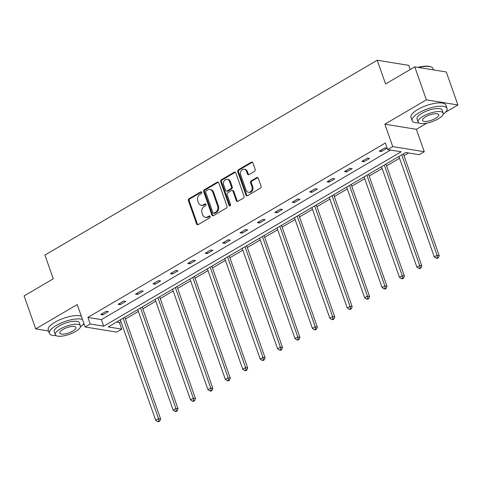 <?xml version="1.0" encoding="UTF-8"?>
<svg xmlns="http://www.w3.org/2000/svg" width="482" height="482" viewBox="0 0 482 482"><rect width="100%" height="100%" fill="white"/><g stroke="black" fill="none" stroke-linecap="round" stroke-linejoin="round"><path stroke-width="0.72" d="M201.747 192.354A1.018 0.825 -80.8 0 0 200.663 191.902L189.022 198.723A1.452 1.181 -80.8 0 0 188.384 200.663L196.59 223.967A1.452 1.181 -80.8 0 0 198.138 224.618L209.778 217.792A1.018 0.825 -80.8 0 0 209.14 215.984L207.634 216.864A4.645 3.772 -80.8 0 1 205.434 217.31A4.645 3.772 -80.8 0 1 202.669 214.779L201.988 212.833A4.645 3.772 -80.8 0 1 204.037 206.639L205.543 205.754A1.018 0.825 -80.8 0 0 204.904 203.94L203.398 204.826A4.645 3.772 -80.8 0 1 201.193 205.266A4.645 3.772 -80.8 0 1 198.427 202.735L197.747 200.795A4.645 3.772 -80.8 0 1 199.795 194.595L201.301 193.71A1.018 0.825 -80.8 0 0 201.747 192.354M201.548 192.023A1.018 0.825 -80.8 0 0 201.512 192.041L189.872 198.861A1.452 1.181 -80.8 0 0 189.233 200.801L197.439 224.106A1.452 1.181 -80.8 0 0 197.891 224.726M210.025 216.105A1.018 0.825 -80.8 0 0 209.995 216.123L208.489 217.002L207.634 216.864M205.784 204.061A1.018 0.825 -80.8 0 0 205.754 204.079L204.248 204.964L203.398 204.826M445.561 112.186L457.9 104.956L446.29 71.975L414.767 66.859L385.576 83.976L377.219 60.232L44.928 255.074L53.291 278.813L24.1 295.93L35.71 328.905L48.537 330.989M457.9 104.956L426.377 99.834L384.859 124.181L392.752 146.606L424.274 151.722L419.195 154.704L405.693 152.511L108.227 326.929L121.729 329.122L116.65 332.098L85.133 326.983L90.212 324.006L103.714 326.2L401.181 151.776L387.679 149.583L392.752 146.606M414.767 66.859L426.377 99.834M254.52 171.333A1.452 1.181 -80.8 0 0 255.159 169.393L252.857 162.856A1.452 1.181 -80.8 0 0 251.309 162.205L238.379 169.785A1.452 1.181 -80.8 0 0 237.74 171.725L245.947 195.029A1.452 1.181 -80.8 0 0 247.495 195.68L260.425 188.101A1.452 1.181 -80.8 0 0 261.063 186.16L258.286 178.262A1.452 1.181 -80.8 0 0 256.731 177.611L251.2 180.858A1.452 1.181 -80.8 0 0 250.562 182.792L251.941 186.709A3.886 3.151 -80.8 0 1 251.465 190.673A3.886 3.151 -80.8 0 1 248.387 192.264A3.886 3.151 -80.8 0 1 246.079 190.149L240.675 174.803A3.886 3.151 -80.8 0 1 241.151 170.839A3.886 3.151 -80.8 0 1 244.229 169.254A3.886 3.151 -80.8 0 1 246.537 171.369L247.435 173.924A1.452 1.181 -80.8 0 0 248.989 174.574L254.52 171.333M85.133 326.983L77.234 304.558L35.71 328.905M387.679 149.583L385.353 142.991L87.887 317.409L90.212 324.006M218.786 182.835A1.452 1.181 -80.8 0 0 217.231 182.184L204.302 189.763A1.452 1.181 -80.8 0 0 203.663 191.703L211.869 215.008A1.452 1.181 -80.8 0 0 213.424 215.659L226.353 208.079A1.452 1.181 -80.8 0 0 226.992 206.139L218.786 182.835M221.34 179.774L234.27 172.195A1.452 1.181 -80.8 0 1 235.819 172.845L244.031 196.15A1.452 1.181 -80.8 0 1 243.386 198.09L237.855 201.331A1.452 1.181 -80.8 0 1 236.307 200.681L232.975 191.227A1.452 1.181 -80.8 0 0 231.426 190.577L227.751 192.728A1.452 1.181 -80.8 0 0 227.112 194.668L230.577 204.507A1.018 0.825 -80.8 0 1 229.046 205.404L220.702 181.714A1.452 1.181 -80.8 0 1 221.34 179.774L222.196 179.913L235.12 172.333L234.27 172.195M410.212 69.535L408.736 65.347L377.219 60.232M116.536 322.06L119.409 322.524L120.952 321.621M125.41 319.006L138.364 311.408M142.823 308.799L155.776 301.202M160.235 298.587L173.189 290.989M177.647 288.381L190.607 280.783M195.059 278.168L208.019 270.571M212.472 267.956L225.431 260.358M229.884 257.75L242.844 250.152M247.296 247.537L260.256 239.94M264.708 237.331L277.668 229.733M282.121 227.118L295.08 219.521M299.533 216.906L312.493 209.309M316.945 206.7L329.905 199.102M334.357 196.487L347.317 188.89M351.77 186.281L364.729 178.683M369.182 176.069L382.142 168.471M386.6 165.856L399.554 158.259M404.012 155.65L408.567 152.975M82.802 324.898L84.121 324.121M384.859 124.181L416.376 129.303L427.004 123.067M416.376 129.303L424.274 151.722M119.409 322.524L121.729 329.122M87.887 317.409L101.389 319.602L390.553 150.053M101.389 319.602L103.714 326.2M387.016 148.233L381.437 151.505L379.31 151.161L384.889 147.884L387.016 148.233M369.604 158.439L364.024 161.717L361.892 161.368L367.477 158.096L369.604 158.439M352.191 168.652L346.612 171.923L344.479 171.58L350.065 168.308L352.191 168.652M334.779 178.864L329.2 182.136L327.067 181.786L332.652 178.515L334.779 178.864M317.367 189.071L311.788 192.342L309.655 191.999L315.24 188.727L317.367 189.071M299.955 199.283L294.375 202.554L292.243 202.211L297.828 198.933L299.955 199.283M282.542 209.489L276.963 212.767L274.83 212.417L280.41 209.146L282.542 209.489M265.13 219.702L259.551 222.973L257.418 222.63L262.997 219.358L265.13 219.702M247.718 229.914L242.139 233.186L240.006 232.836L245.585 229.565L247.718 229.914M230.306 240.12L224.72 243.392L222.594 243.048L228.173 239.777L230.306 240.12M212.893 250.333L207.308 253.604L205.181 253.261L210.761 249.983L212.893 250.333M195.481 260.539L189.896 263.817L187.769 263.467L193.348 260.196L195.481 260.539M178.069 270.751L172.484 274.023L170.357 273.68L175.936 270.408L178.069 270.751M160.657 280.964L155.071 284.235L152.945 283.886L158.524 280.614L160.657 280.964M143.244 291.17L137.659 294.442L135.532 294.098L141.112 290.827L143.244 291.17M125.826 301.383L120.247 304.654L118.12 304.311L123.699 301.033L125.826 301.383M108.414 311.589L102.835 314.867L100.708 314.517L106.287 311.245L108.414 311.589M102.835 314.867L102.371 313.541M120.247 304.654L119.783 303.335M137.659 294.442L137.195 293.122M155.071 284.235L154.608 282.91M172.484 274.023L172.02 272.704M189.896 263.817L189.432 262.491M207.308 253.604L206.844 252.285M224.72 243.392L224.257 242.072M242.139 233.186L241.669 231.86M259.551 222.973L259.081 221.654M276.963 212.767L276.493 211.441M294.375 202.554L293.906 201.235M311.788 192.342L311.324 191.023M329.2 182.136L328.736 180.81M346.612 171.923L346.148 170.604M364.024 161.717L363.561 160.392M381.437 151.505L380.973 150.185M201.193 205.266L202.042 205.404A4.645 3.772 -80.8 0 0 204.248 204.964M205.434 217.31L206.284 217.448A4.645 3.772 -80.8 0 0 208.489 217.002M218.334 182.214A1.452 1.181 -80.8 0 0 218.087 182.323L205.157 189.902A1.452 1.181 -80.8 0 0 204.519 191.842L212.725 215.147A1.452 1.181 -80.8 0 0 213.177 215.767M206.145 190.872A1.018 0.825 -80.8 0 0 205.7 192.228L212.905 212.683A1.018 0.825 -80.8 0 0 213.99 213.14L215.581 212.207A4.645 3.772 -80.8 0 0 217.623 206.007L212.701 192.023A4.645 3.772 -80.8 0 0 209.941 189.498A4.645 3.772 -80.8 0 0 207.736 189.938L206.145 190.872M213.508 213.237L214.357 213.375A1.018 0.825 -80.8 0 0 214.839 213.279L213.99 213.14M209.941 189.498L210.791 189.637A4.645 3.772 -80.8 0 1 213.556 192.161L218.479 206.145A4.645 3.772 -80.8 0 1 216.43 212.345L214.839 213.279M232.113 190.438L232.963 190.577A1.452 1.181 -80.8 0 1 233.83 191.366L237.156 200.819A1.452 1.181 -80.8 0 0 237.608 201.44M222.196 179.913A1.452 1.181 -80.8 0 0 221.551 181.847L229.896 205.543A1.018 0.825 -80.8 0 0 230.101 205.88M229.522 181.419A3.886 3.151 -80.8 0 0 227.215 179.304A3.886 3.151 -80.8 0 0 224.136 180.889A3.886 3.151 -80.8 0 0 223.66 184.859L225.564 190.263A1.452 1.181 -80.8 0 0 227.118 190.914L230.788 188.763A1.452 1.181 -80.8 0 0 231.426 186.829L229.522 181.419L230.372 181.557A3.886 3.151 -80.8 0 0 228.064 179.443L227.215 179.304M226.426 191.053L227.281 191.191A1.452 1.181 -80.8 0 0 227.968 191.053L227.118 190.914M230.372 181.557L232.276 186.962A1.452 1.181 -80.8 0 1 231.637 188.902L227.968 191.053M244.229 169.254L245.079 169.393A3.886 3.151 -80.8 0 1 247.387 171.508L248.29 174.062A1.452 1.181 -80.8 0 0 248.742 174.683M248.387 192.264L249.236 192.396A3.886 3.151 -80.8 0 0 252.315 190.812A3.886 3.151 -80.8 0 0 252.791 186.847L251.941 186.709M257.828 177.641A1.452 1.181 -80.8 0 0 257.587 177.75L252.05 180.991A1.452 1.181 -80.8 0 0 251.411 182.931L252.791 186.847M252.405 162.235A1.452 1.181 -80.8 0 0 252.158 162.344L239.229 169.923A1.452 1.181 -80.8 0 0 238.59 171.857L246.796 195.168A1.452 1.181 -80.8 0 0 247.248 195.788M120.325 319.837L155.704 420.304L158.494 418.665L160.627 419.009L124.778 317.222M158.903 420.973L157.783 421.63L158.638 421.768L159.753 421.111L158.903 420.973L158.494 418.665L123.115 318.198M157.783 421.63L155.704 420.304M160.627 419.009L159.753 421.111M82.506 319.524A18.485 6.019 160.6 0 0 56.171 325.513A18.485 6.019 160.6 0 0 49.381 333.381A18.485 6.019 160.6 0 0 56.111 335.593M81.344 316.222A18.485 6.019 160.6 0 0 55.008 322.217A18.485 6.019 160.6 0 0 48.218 330.086L49.381 333.381M55.334 334.695L54.261 331.664A13.309 4.332 -19.4 0 1 59.153 325.995A13.309 4.332 -19.4 0 1 71.77 321.506A13.309 4.332 -19.4 0 1 79.373 322.82L80.44 325.856A13.309 4.332 160.6 0 0 72.836 324.537A13.309 4.332 160.6 0 0 60.22 329.031A13.309 4.332 160.6 0 0 55.334 334.695A13.309 4.332 160.6 0 0 62.937 336.008A13.309 4.332 160.6 0 0 75.554 331.52A13.309 4.332 160.6 0 0 80.44 325.856M72.83 331.074A8.58 2.79 160.6 0 0 75.975 327.423A8.58 2.79 160.6 0 0 71.077 326.579A8.58 2.79 160.6 0 0 62.943 329.471A8.58 2.79 160.6 0 0 59.798 333.122A8.58 2.79 160.6 0 0 64.696 333.972A8.58 2.79 160.6 0 0 72.83 331.074M80.398 327.037A18.485 6.019 160.6 0 0 83.88 323.428M443.157 114.33A18.485 6.019 160.6 0 0 447.019 108.39A18.485 6.019 160.6 0 0 436.457 106.564A18.485 6.019 160.6 0 0 418.93 112.806A18.485 6.019 160.6 0 0 412.146 120.675A18.485 6.019 160.6 0 0 418.876 122.88M447.019 108.39L445.856 105.094A18.485 6.019 160.6 0 0 435.294 103.269A18.485 6.019 160.6 0 0 417.774 109.504A18.485 6.019 160.6 0 0 410.983 117.379L412.146 120.675M418.093 121.988L417.026 118.952A13.309 4.332 -19.4 0 1 421.913 113.288A13.309 4.332 -19.4 0 1 434.529 108.799A13.309 4.332 -19.4 0 1 442.139 110.113L443.205 113.143A13.309 4.332 160.6 0 0 435.601 111.83A13.309 4.332 160.6 0 0 422.985 116.325A13.309 4.332 160.6 0 0 418.093 121.988A13.309 4.332 160.6 0 0 425.702 123.302A13.309 4.332 160.6 0 0 438.319 118.813A13.309 4.332 160.6 0 0 443.205 113.143M435.589 118.367A8.58 2.79 160.6 0 0 438.741 114.716A8.58 2.79 160.6 0 0 433.836 113.873A8.58 2.79 160.6 0 0 425.708 116.765A8.58 2.79 160.6 0 0 422.557 120.416A8.58 2.79 160.6 0 0 427.462 121.265A8.58 2.79 160.6 0 0 435.589 118.367M433.463 69.896L432.993 68.558A18.485 6.019 160.6 0 0 431.239 66.98A18.485 6.019 160.6 0 0 418.665 67.492M417.996 67.384A18.045 5.874 -19.4 0 1 430.721 66.769L431.239 66.98M137.738 309.625L173.116 410.092L175.906 408.459L178.039 408.802L142.19 307.016M176.316 410.766L175.195 411.417L176.05 411.556L177.165 410.905L176.316 410.766L175.906 408.459L140.527 307.992M175.195 411.417L173.116 410.092M178.039 408.802L177.165 410.905M155.15 299.418L190.529 399.879L193.318 398.246L195.451 398.59L159.608 296.804M193.728 400.554L192.607 401.211L193.463 401.349L194.577 400.693L193.728 400.554L193.318 398.246L157.939 297.78M192.607 401.211L190.529 399.879M195.451 398.59L194.577 400.693M172.562 289.206L207.941 389.673L210.73 388.034L212.863 388.384L177.021 286.597M211.14 390.348L210.025 390.998L210.875 391.137L211.99 390.486L211.14 390.348L210.73 388.034L175.352 287.573M210.025 390.998L207.941 389.673M212.863 388.384L211.99 390.486M189.974 279L225.353 379.461L228.149 377.828L230.275 378.171L194.433 276.385M228.552 380.135L227.438 380.792L228.287 380.931L229.402 380.274L228.552 380.135L228.149 377.828L192.764 277.361M227.438 380.792L225.353 379.461M230.275 378.171L229.402 380.274M207.387 268.787L242.765 369.254L245.561 367.615L247.688 367.965L211.845 266.172M245.965 369.923L244.85 370.58L245.7 370.718L246.814 370.062L245.965 369.923L245.561 367.615L210.176 267.149M244.85 370.58L242.765 369.254M247.688 367.965L246.814 370.062M224.799 258.575L260.178 359.042L262.973 357.409L265.1 357.752L229.257 255.966M263.377 359.717L262.262 360.367L263.112 360.506L264.226 359.855L263.377 359.717L262.973 357.409L227.594 256.942M262.262 360.367L260.178 359.042M265.1 357.752L264.226 359.855M242.211 248.369L277.596 348.829L280.385 347.197L282.512 347.54L246.67 245.754M280.789 349.504L279.674 350.161L280.524 350.3L281.639 349.643L280.789 349.504L280.385 347.197L245.007 246.73M279.674 350.161L277.596 348.829M282.512 347.54L281.639 349.643M259.623 238.156L295.008 338.623L297.798 336.984L299.925 337.334L264.082 235.547M298.201 339.298L297.087 339.949L297.936 340.087L299.051 339.436L298.201 339.298L297.798 336.984L262.419 236.523M297.087 339.949L295.008 338.623M299.925 337.334L299.051 339.436M277.042 227.95L312.42 328.411L315.21 326.778L317.337 327.121L281.494 225.335M315.614 329.086L314.499 329.742L315.349 329.881L316.469 329.224L315.614 329.086L315.21 326.778L279.831 226.311M314.499 329.742L312.42 328.411M317.337 327.121L316.469 329.224M294.454 217.737L329.833 318.204L332.622 316.566L334.749 316.915L298.906 215.123M333.026 318.873L331.911 319.53L332.761 319.668L333.881 319.012L333.026 318.873L332.622 316.566L297.243 216.099M331.911 319.53L329.833 318.204M334.749 316.915L333.881 319.012M311.866 207.525L347.245 307.992L350.034 306.359L352.161 306.703L316.319 204.916M350.438 308.667L349.323 309.317L350.173 309.456L351.294 308.805L350.438 308.667L350.034 306.359L314.656 205.892M349.323 309.317L347.245 307.992M352.161 306.703L351.294 308.805M329.278 197.319L364.657 297.78L367.447 296.147L369.574 296.49L333.731 194.704M367.85 298.454L366.736 299.111L367.585 299.25L368.706 298.593L367.85 298.454L367.447 296.147L332.068 195.68M366.736 299.111L364.657 297.78M369.574 296.49L368.706 298.593M346.691 187.106L382.069 287.573L384.859 285.934L386.992 286.284L351.143 184.498M385.263 288.248L384.148 288.899L384.998 289.037L386.118 288.387L385.263 288.248L384.859 285.934L349.48 185.474M384.148 288.899L382.069 287.573M386.992 286.284L386.118 288.387M364.103 176.9L399.482 277.361L402.271 275.728L404.404 276.072L368.555 174.285M402.675 278.036L401.56 278.692L402.416 278.831L403.53 278.174L402.675 278.036L402.271 275.728L366.892 175.261M401.56 278.692L399.482 277.361M404.404 276.072L403.53 278.174M381.515 166.688L416.894 267.155L419.683 265.516L421.816 265.865L385.968 164.073M420.087 267.823L418.972 268.48L419.828 268.619L420.943 267.962L420.087 267.823L419.683 265.516L384.305 165.049M418.972 268.48L416.894 267.155M421.816 265.865L420.943 267.962M398.927 156.475L434.306 256.942L437.096 255.309L439.229 255.653L403.38 153.866M437.505 257.617L436.385 258.268L437.24 258.406L438.355 257.756L437.505 257.617L437.096 255.309L401.717 154.843M436.385 258.268L434.306 256.942M439.229 255.653L438.355 257.756M201.512 192.041L200.663 191.902M209.995 216.123L209.14 215.984M205.754 204.079L204.904 203.94M197.439 224.106L196.59 223.967M189.233 200.801L188.384 200.663M189.872 198.861L189.022 198.723M212.725 215.147L211.869 215.008M204.519 191.842L203.663 191.703M205.157 189.902L204.302 189.763M218.087 182.323L217.231 182.184M216.43 212.345L215.581 212.207M218.479 206.145L217.623 206.007M213.556 192.161L212.701 192.023M237.156 200.819L236.307 200.681M233.83 191.366L232.975 191.227M229.896 205.543L229.046 205.404M221.551 181.847L220.702 181.714M231.637 188.902L230.788 188.763M232.276 186.962L231.426 186.829M248.29 174.062L247.435 173.924M247.387 171.508L246.537 171.369M251.411 182.931L250.562 182.792M252.05 180.991L251.2 180.858M257.587 177.75L256.731 177.611M246.796 195.168L245.947 195.029M238.59 171.857L237.74 171.725M239.229 169.923L238.379 169.785M252.158 162.344L251.309 162.205"/></g></svg>
